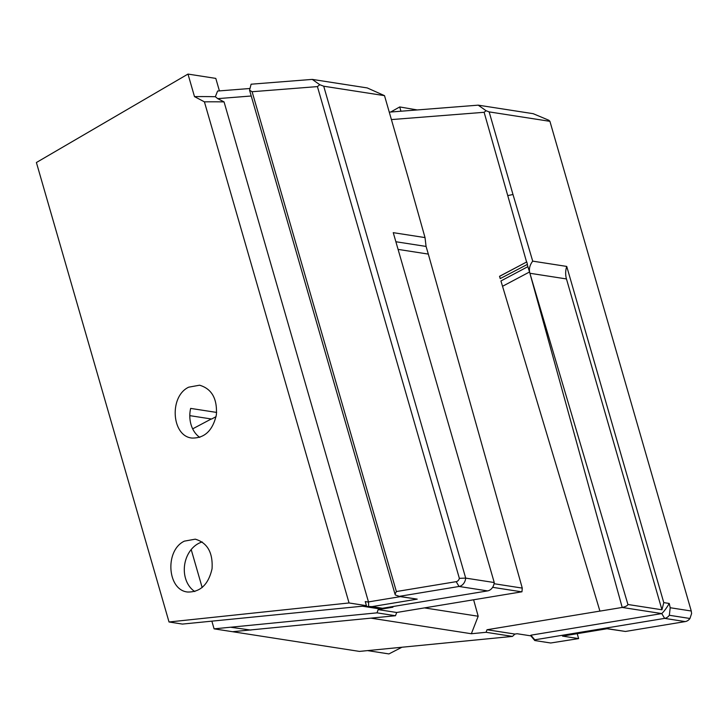 <?xml version="1.0" encoding="UTF-8"?>
<svg xmlns="http://www.w3.org/2000/svg" width="728" height="728" viewBox="0 0 728 728"><rect width="100%" height="100%" fill="white"/><g stroke="black" fill="none" stroke-linecap="round" stroke-linejoin="round"><path stroke-width="1.09" d="M252.106 91.728L249.558 90.199L251.105 84.202L312.267 79.398L367.231 87.924L384.502 95.65L323.723 86.213L319.756 84.703L317.426 86.596L252.106 91.728L396.378 591.545L456.174 581.663A4.45 3.558 -81.2 0 0 459.359 578.332L317.426 86.596M323.723 86.213L465.702 578.114A8.9 7.116 98.8 0 1 459.05 586.468L399.253 596.35L395.331 594.967L395.022 594.166L396.378 591.545M219.41 90.891L215.797 78.397L187.988 74.074L194.494 96.615L204.413 101.847L349.049 602.966L169.023 621.985L182.419 624.078L362.389 606.206L378.251 608.681L382.473 608.262L372.017 606.606L417.217 599.135L398.252 596.341M389.262 112.139L478.214 105.16L533.178 113.686L548.866 120.266L549.922 121.33L489.143 111.894L486.077 110.72L484.129 112.294L391.409 119.583M607.015 628.746L625.452 631.458L685.248 621.585A8.9 7.116 -81.2 0 0 689.953 618.481L669.341 615.278A8.9 7.116 98.8 0 1 664.637 618.381L534.752 639.83L534.771 640.531L550.687 642.997L578.633 638.602L562.507 636.099L607.48 628.673L625.452 631.458M251.233 95.996L217.708 98.635L215.352 96.715L217.599 91.036L249.586 88.525M319.756 84.703L312.267 79.398M382.473 608.262L487.596 590.899A8.9 7.116 -81.2 0 0 494.239 582.537L393.247 232.66L425.025 237.592L426.071 246.428L395.868 241.741M378.187 609.618L396.687 612.485L395.495 615.733L376.995 612.849L378.187 609.618L392.92 607.188L390.891 606.87M372.017 606.606L365.392 606.397L366.43 605.66L365.256 601.583L368.523 602.092L224.06 101.902A1873.262 973.2 62.8 0 0 204.413 101.847M349.049 602.966L366.421 605.678M211.284 418.973L192.674 428.847M494.239 582.537L465.702 578.114L459.359 578.332M184.384 541.141L195.259 539.166C207.434 542.779 213.031 552.661 212.048 568.795C208.436 584.52 200.291 592.264 187.624 592.019C167.194 590.144 164.665 550.295 184.384 541.141M202.229 541.96A26.699 21.34 -81.2 0 0 198.717 543.361A26.699 21.34 -81.2 0 0 184.402 566.957A26.699 21.34 -81.2 0 0 194.804 591.545M351.205 603.294L366.43 605.66M216.635 412.43L190.654 408.399A26.699 21.34 -81.2 0 0 199.754 437.392M187.988 74.074L36.4 162.517L169.023 621.985M188.707 387.178L199.581 385.203C211.766 388.816 217.363 398.689 216.371 414.824C212.758 430.557 204.613 438.301 191.946 438.056C171.526 436.181 168.987 396.332 188.707 387.178M376.995 612.849L214.087 628.846L232.578 631.713L395.495 615.733M367.549 650.605L388.916 653.926L401.974 647.228M512.476 636.399L486.058 632.295L487.023 629.738L514.923 634.07L512.476 636.399L359.423 651.405L232.578 631.713M191.2 549.567L202.166 587.56M211.866 621.148L214.087 628.846M216.052 416.671L211.611 419.028L189.808 415.643M424.469 607.898L478.187 616.243L471.353 633.742L371.016 618.163M478.214 105.16L486.077 110.72M417.244 109.946L399.718 106.943L390.681 112.03M578.633 638.602L577.204 633.669M663.772 602.611L566.73 266.421A17.8 14.223 -81.2 0 0 566.466 278.942L661.952 609.782L663.772 602.611L669.25 603.457C666.62 607.971 664.127 611.347 661.761 613.577L664.637 618.381L685.248 621.585M566.466 278.942L529.893 273.264L627.927 604.495L661.952 609.782M599.918 611.092L500.937 280.953L599.918 611.092L487.023 629.738M502.602 286.259L529.547 271.972L527.873 266.666L500.937 280.953M499.545 276.303L526.763 261.925L527.436 264.373L500.227 278.596L499.545 276.303L500.3 278.56M526.763 261.925L499.626 276.322M527.218 264.282L527.873 266.666M529.547 271.972L529.675 272.418C528.901 268.568 529.911 264.81 532.714 261.143L512.994 194.503M526.572 261.971L484.129 112.294M408.335 178.251L425.025 237.592M426.071 246.428L428.319 254.09L398.079 249.395M396.687 612.485L521.958 591.791L522.267 588.097L428.319 254.09M530.603 635.526L534.771 640.531M224.06 101.902L217.708 98.635M194.494 96.615A1883.136 978.323 -117.2 0 1 215.352 96.715M530.958 635.18L661.761 613.577L622.203 607.443L599.999 611.111M368.377 601.929L400.291 596.651M530.958 635.28L534.752 639.83M384.502 95.65L408.344 178.251M530.175 274.238L622.203 607.443M622.567 607.361C625.743 606.606 627.536 605.65 627.927 604.495M689.953 618.481L691.6 613.567L691.254 611.001L670.197 607.734L669.341 615.278M670.197 607.734L669.25 603.457M691.254 611.001L549.922 121.33M489.143 111.894L512.985 194.494L508.153 195.523M566.73 266.421L532.714 261.143M494.066 583.72L522.267 588.097M478.187 616.243L473.619 599.781M368.659 606.906L368.523 602.092M529.893 273.264A17.8 14.223 98.8 0 1 529.675 272.418M530.894 635.244L530.339 635.781L517.144 633.733L514.923 634.07M486.058 632.295L471.353 633.742M400.955 111.229L399.718 106.943M456.174 581.663L459.05 586.468L487.596 590.899M417.217 599.135L399.253 596.35M231.167 627.327L250.914 630.084M492.619 587.323L521.712 591.837M395.022 594.166L249.558 90.199"/></g></svg>
